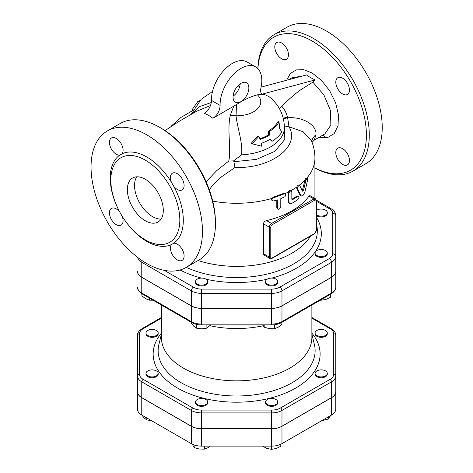 <?xml version="1.0" encoding="UTF-8"?>
<svg xmlns="http://www.w3.org/2000/svg" width="473" height="473" viewBox="0 0 473 473"><rect width="100%" height="100%" fill="white"/><g stroke="black" fill="none" stroke-linecap="round" stroke-linejoin="round"><path stroke-width="0.71" d="M327.281 332.962A6.102 3.524 180 0 1 321.179 336.486A6.102 3.524 180 0 1 315.077 332.962A6.102 3.524 180 0 1 321.179 329.439A6.102 3.524 180 0 1 327.281 332.962L327.281 333.79A6.102 3.524 180 0 1 321.179 337.314A6.102 3.524 180 0 1 315.077 333.79L315.077 332.962M325.495 375.887A6.102 3.524 180 0 1 318.843 376.65A6.102 3.524 180 0 1 315.077 373.398A6.102 3.524 180 0 1 321.179 369.874A6.102 3.524 180 0 1 327.281 373.398A6.102 3.524 180 0 1 325.495 375.887M327.281 373.398L327.281 374.232A6.102 3.524 180 0 1 325.495 376.721A6.102 3.524 180 0 1 318.843 377.484A6.102 3.524 180 0 1 315.077 374.232L315.077 373.398M271.656 405.515A6.102 3.524 180 0 1 265.554 401.991A6.102 3.524 180 0 1 271.656 398.467A6.102 3.524 180 0 1 277.752 401.991A6.102 3.524 180 0 1 271.656 405.515M277.752 401.991L277.752 402.825A6.102 3.524 180 0 1 271.656 406.342A6.102 3.524 180 0 1 265.554 402.825L265.554 401.991M197.3 404.48A6.102 3.524 180 0 1 195.515 401.991A6.102 3.524 180 0 1 201.616 398.467A6.102 3.524 180 0 1 207.718 401.991A6.102 3.524 180 0 1 203.952 405.243A6.102 3.524 180 0 1 197.3 404.48M207.718 401.991L207.718 402.825A6.102 3.524 180 0 1 203.952 406.076A6.102 3.524 180 0 1 197.3 405.314A6.102 3.524 180 0 1 195.515 402.825L195.515 401.991M145.991 373.398A6.102 3.524 180 0 1 152.087 369.874A6.102 3.524 180 0 1 158.189 373.398A6.102 3.524 180 0 1 152.087 376.922A6.102 3.524 180 0 1 145.991 373.398L145.991 374.232A6.102 3.524 180 0 0 152.087 377.75A6.102 3.524 180 0 0 158.189 374.232L158.189 373.398M147.777 330.473A6.102 3.524 180 0 1 154.423 329.711A6.102 3.524 180 0 1 158.189 332.962A6.102 3.524 180 0 1 152.087 336.486A6.102 3.524 180 0 1 145.991 332.962A6.102 3.524 180 0 1 147.777 330.473M158.189 332.962L158.189 333.79A6.102 3.524 180 0 1 152.087 337.314A6.102 3.524 180 0 1 145.991 333.79L145.991 332.962M321.877 420.609L328.652 418.972L330.467 415.649M262.503 446.116L267.079 448.493L271.656 449.35L276.232 448.493L280.802 446.299L280.802 444.253M192.298 444.177L194.143 447.564L199.245 449.019L204.348 449.143L208.085 447.653L210.319 446.116M141.522 414.655L144.164 417.966L146.807 419.941L151.366 420.592M328.652 416.695L328.652 418.972M137.501 351.309L137.501 391.745A14.592 8.425 0 0 0 141.77 397.704L191.299 426.297A14.592 8.425 0 0 0 201.616 428.763L271.656 428.763A14.592 8.425 0 0 0 281.973 426.297L281.973 443.644A14.592 8.425 180 0 1 271.656 446.116L271.656 449.35M194.143 444.927L194.143 447.564M204.348 446.116L204.348 449.143M146.807 417.961L146.807 419.941M316.378 210.408A6.102 3.524 180 0 1 323.171 209.255A6.102 3.524 180 0 1 327.281 212.584A6.102 3.524 180 0 1 325.495 215.073A6.102 3.524 180 0 1 316.378 214.76M327.281 212.584L327.281 213.412A6.102 3.524 180 0 1 325.495 215.901A6.102 3.524 180 0 1 316.378 215.587M321.179 256.543A6.102 3.524 180 0 1 315.077 253.02A6.102 3.524 180 0 1 321.179 249.496A6.102 3.524 180 0 1 327.281 253.02A6.102 3.524 180 0 1 321.179 256.543M327.281 253.02L327.281 253.847A6.102 3.524 180 0 1 321.179 257.371A6.102 3.524 180 0 1 315.077 253.847L315.077 253.02M267.34 284.102A6.102 3.524 180 0 1 265.554 281.612A6.102 3.524 180 0 1 271.656 278.089A6.102 3.524 180 0 1 277.752 281.612A6.102 3.524 180 0 1 273.991 284.864A6.102 3.524 180 0 1 267.34 284.102M277.752 281.612L277.752 282.44A6.102 3.524 180 0 1 273.991 285.698A6.102 3.524 180 0 1 267.34 284.935A6.102 3.524 180 0 1 265.554 282.44L265.554 281.612M195.515 281.612A6.102 3.524 180 0 1 201.616 278.089A6.102 3.524 180 0 1 207.718 281.612A6.102 3.524 180 0 1 201.616 285.136A6.102 3.524 180 0 1 195.515 281.612L195.515 282.44A6.102 3.524 180 0 0 201.616 285.964A6.102 3.524 180 0 0 207.718 282.44L207.718 281.612M320.097 300.284L325.755 299.521L330.331 297.328L330.331 294.377M262.817 324.904L264.182 327.186L269.285 328.64L274.387 328.765L278.124 327.275L281.861 324.448L281.861 322.361M191.051 322.154L191.051 322.87L193.688 326.181L196.33 328.156L201.616 328.824L206.896 328.156L210.656 324.933M141.882 293.763L141.882 295.856L145.619 298.682L149.356 300.172L153.045 300.213M274.387 324.774L274.387 328.765M206.896 324.933L206.896 328.156M196.33 324.324L196.33 328.156M149.356 298.079L149.356 300.172M321.179 299.657L321.179 300.379M264.182 324.933L264.182 327.186M281.973 426.297L331.496 397.704A14.592 8.425 0 0 0 335.771 391.745L335.771 409.098A14.592 8.425 180 0 1 331.496 415.052L281.973 443.644M201.616 428.763L201.616 446.116L271.656 446.116L271.656 428.763M201.616 446.116A14.592 8.425 180 0 1 191.299 443.644L141.77 415.052A14.592 8.425 180 0 1 137.501 409.098L137.501 391.745M335.771 391.745L335.771 391.662A14.592 8.425 180 0 1 331.496 397.622L281.973 426.214A14.592 8.425 180 0 1 271.656 428.68L201.616 428.68A14.592 8.425 180 0 1 191.299 426.214L141.77 397.622A14.592 8.425 180 0 1 137.501 391.662L137.501 375.887A14.592 8.425 0 0 0 141.77 381.847L191.299 410.44A14.592 8.425 0 0 0 201.616 412.905L271.656 412.905A14.592 8.425 0 0 0 281.973 410.44L331.496 381.847A2.034 1.177 -120 0 0 330.059 379.358L280.536 407.951A12.558 7.249 180 0 1 271.656 410.073L201.616 410.073A12.558 7.249 180 0 1 192.736 407.951L143.213 379.358A12.558 7.249 180 0 1 139.529 374.232L139.529 333.79A12.558 7.249 180 0 1 143.213 328.664L161.394 318.169M331.496 397.622L331.496 381.847A14.592 8.425 0 0 0 335.771 375.887L335.771 351.309M316.378 201.22L329.338 208.699A11.541 6.663 180 0 1 332.72 213.412L332.72 253.847A3.051 2.489 0 0 1 335.771 256.342L335.771 271.283A14.592 8.425 180 0 1 331.496 277.243L281.973 305.836A14.592 8.425 180 0 1 271.656 308.301L201.616 308.301A14.592 8.425 180 0 1 191.299 305.836L141.77 277.243A14.592 8.425 180 0 1 137.501 271.283L137.501 271.366A14.592 8.425 0 0 0 141.77 277.326L191.299 305.919A14.592 8.425 0 0 0 201.616 308.384L271.656 308.384A14.592 8.425 0 0 0 281.973 305.919L331.496 277.326A14.592 8.425 0 0 0 335.771 271.366L335.771 287.058A14.592 8.425 180 0 1 331.496 293.018L281.973 321.61A2.034 1.177 60 0 1 281.553 322.539L331.076 293.946A2.034 1.177 -120 0 0 331.496 293.018L331.496 277.326M335.771 391.662L335.771 335.452A2.034 1.661 180 0 0 333.737 333.79L333.737 374.232A12.558 7.249 180 0 1 330.059 379.358M139.529 333.79A2.034 1.661 180 0 0 137.501 335.452L137.501 375.887A2.034 1.661 180 0 1 139.529 374.232M161.394 305.032L161.394 337.409A75.242 43.439 0 0 0 183.429 368.124A75.242 43.439 0 0 0 265.43 377.543A75.242 43.439 0 0 0 311.878 337.409L311.878 305.032M209.977 325.726A75.242 43.439 0 0 0 263.23 325.737M143.213 328.664A2.034 1.177 -120 0 0 142.196 328.564C138.814 330.899 137.247 333.193 137.501 335.452L137.501 351.226M335.771 230.93L335.771 271.366M261.084 87.115L306.48 74.947L310.389 77.548L315.107 79.931L312.848 82.178L323.887 94.866L330.521 110.664L330.858 125.085L324.797 133.96L314.326 140.061L315.881 134.846C317.442 125.984 303.855 116.47 287.637 117.789L287.495 117.198C286.396 112.887 284.527 109.31 281.89 106.484L279.336 108.483M288.53 79.76L292.267 77.602L301.195 76.366M312.848 82.178L300.899 89.651C294.318 94.369 287.98 99.98 281.89 106.484M302.3 190.743L304.996 180.118C305.564 178.433 306.114 177.836 306.64 178.321L307.326 178.374L306.664 178.747L305.93 180.219L303.524 190.288L302.507 191.181L299.841 185.747L298.776 185.168M299.025 185.386C298.315 184.837 297.588 185.369 296.837 186.983L296.796 188.567L297.576 188.946L301.017 195.651L301.892 196.129L302.992 195.615L304.896 192.221L307.627 179.852L307.326 178.374M299.876 185.812C298.398 185.463 297.635 186.51 297.576 188.946M301.496 196.064L300.101 195.142L296.796 188.567M272.176 200.729L272.01 199.31L273.311 197.891L284.374 193.829L285.55 194.078L285.739 195.302L284.882 196.744L280.796 198.607L280.785 207.133L279.466 209.031L278.148 209.303L277.361 208.54L277.32 199.878L272.921 201.12L271.603 200.038L271.537 198.843L273.252 197.206L283.552 193.439L284.947 193.652M277.651 209.036L276.794 207.677L276.794 200.055M289.63 203.544L288.968 203.118L288.134 201.262L288.341 192.026C289.216 190.483 290.085 190.028 290.93 190.649L291.415 190.867L289.801 191.334L288.814 193.179L288.826 202.125L289.848 203.662L291.64 203.514L297.771 199.701L299.054 197.342L298.871 196.378L298.232 196.165L292.568 199.677L291.835 199.263L291.835 191.79L291.415 190.867M291.835 199.269L292.568 199.677L291.835 199.263A78.293 45.201 0 0 0 296.985 196.011L298.646 196.194M198.104 260.528A78.293 45.201 0 0 0 310.501 236.157M266.559 220.607L271.502 223.463A3.051 1.762 120 0 0 269.35 227.2L269.35 257.081A3.051 1.762 120 0 0 269.977 258.483L264.377 255.249L263.532 254.202L263.455 223.794C263.703 222.198 264.738 221.133 266.559 220.607A78.293 45.201 0 0 0 308.981 196.118L309.845 195.586L315.45 198.82A3.051 1.762 120 0 0 313.924 198.967L271.502 223.463A1.017 0.585 60 0 1 272.223 224.705L314.646 200.215A1.017 0.585 -120 0 0 313.924 198.967L308.981 196.118M279.04 121.963L279.703 128.893L281.938 131.937A48.228 27.848 180 0 1 271.963 141.344L270.231 139.287A47.507 27.428 180 0 1 261.072 143.414L261.599 146.21L252.103 143.768L258.908 136.36L260.008 139.482A46.052 26.589 0 0 0 269.202 135.373L269.356 131.535A44.551 25.719 0 0 0 279.04 121.963L278.106 121.425A43.38 25.045 0 0 1 268.528 131.056L269.356 131.535M271.963 141.344L269.982 139.429M252.103 143.768L251.252 143.278L258.051 135.863L258.908 136.36M269.202 135.373L268.416 134.923L268.528 131.056M259.795 138.814A44.947 25.95 0 0 0 268.416 134.923M193.221 109.771L192.405 109.304L198.051 101.222L198.849 101.683M198.63 101.553A46.052 26.589 180 0 1 199.973 100.483M208.605 115.323L212.939 118.274C217.438 115.105 219.827 110.818 220.111 105.408L211.484 100.43C211.206 105.828 208.818 110.114 204.306 113.289L208.605 115.323M220.111 105.408A29.486 17.022 -60 0 1 232.615 75.237A29.486 17.022 -60 0 1 255.692 66.959A29.486 17.022 -60 0 1 260.96 87.694C260.398 90.432 260.623 92.619 261.646 94.257L257.454 94.837A88.25 50.948 120 0 0 236.5 104.551L212.939 118.274M233.709 106.283L230.357 115.122C226.792 129.714 231.557 149.486 228.743 161.074L216.705 170.652L206.11 181.733M165.083 130.637L178.41 121.75L196.478 111.321L210.52 105.509M215.422 223.877L215.422 222.215A76.768 44.32 -120 0 0 161.145 128.195L159.703 127.367A78.802 45.497 60 0 1 215.422 223.877A78.802 45.497 60 0 1 199.103 259.949L186.161 267.422A78.802 45.497 60 0 1 107.365 221.926A78.802 45.497 60 0 1 107.365 130.932A78.802 45.497 60 0 1 146.76 134.835A78.802 45.497 60 0 1 198.24 204.277A78.802 45.497 60 0 1 186.161 267.422M315.107 79.931L261.646 94.257L264.632 94.565L269.048 96.658C278.899 104.527 284.019 114.785 284.421 127.438A47.791 27.588 180 0 1 241.508 154.884C243.163 143.195 237.056 126.711 236.057 115.802L236.5 104.551M255.692 66.959L247.066 61.981A29.486 17.022 120 0 0 223.989 70.258A29.486 17.022 120 0 0 211.484 100.43M211.342 102.511L199.742 106.543L191.949 113.934M233.077 96.173A11.186 6.456 120 0 0 240.195 83.845M248.857 87.931A11.186 6.456 -60 0 1 243.973 99.188A11.186 6.456 -60 0 1 235.353 102.186A11.186 6.456 -60 0 1 235.353 89.267A11.186 6.456 -60 0 1 246.539 82.81A11.186 6.456 -60 0 1 248.857 87.931M274.163 34.63L287.105 27.162A78.802 45.497 60 0 1 326.506 31.064A78.802 45.497 60 0 1 377.986 100.501A78.802 45.497 60 0 1 365.907 163.646L352.964 171.12A78.802 45.497 -120 0 0 365.044 107.974A78.802 45.497 -120 0 0 313.564 38.538A78.802 45.497 -120 0 0 274.163 34.635A78.802 45.497 -120 0 0 257.874 68.662M314.923 167.986A78.802 45.497 -120 0 0 352.97 171.12M257.939 68.733A76.768 44.32 60 0 1 312.127 41.027A76.768 44.32 60 0 1 366.392 133.416A76.768 44.32 60 0 1 314.923 167.921M342.629 78.205A9.661 5.575 60 0 1 348.938 86.719A9.661 5.575 60 0 1 347.46 94.458A9.661 5.575 60 0 1 339.1 90.81A9.661 5.575 60 0 1 337.799 77.732A9.661 5.575 60 0 1 342.629 78.205M349.458 160.483A9.661 5.575 60 0 1 347.46 164.906A9.661 5.575 60 0 1 338.42 160.317A9.661 5.575 60 0 1 336.782 149.09A9.661 5.575 60 0 1 337.799 148.173A9.661 5.575 60 0 1 345.243 150.763A9.661 5.575 60 0 1 349.458 160.483M274.795 46.928A9.661 5.575 60 0 1 276.794 42.505A9.661 5.575 60 0 1 285.834 47.093A9.661 5.575 60 0 1 287.472 58.327A9.661 5.575 60 0 1 286.455 59.237A9.661 5.575 60 0 1 279.011 56.648A9.661 5.575 60 0 1 274.795 46.928M315.881 134.846A15.254 11.991 7.4 0 0 311.737 141.48M145.323 160.158A48.808 28.179 60 0 1 178.617 208.741A48.808 28.179 60 0 1 162.848 244.452A48.808 28.179 60 0 1 122.04 215.972A48.808 28.179 60 0 1 115.595 162.606A48.808 28.179 60 0 1 145.323 160.158M171.421 244.559L173.739 243.223A9.661 5.575 60 0 1 180.621 247.083A9.661 5.575 60 0 1 184.098 255.958A9.661 5.575 60 0 1 182.093 260.375A9.661 5.575 60 0 1 173.053 255.787A9.661 5.575 60 0 1 171.421 244.559A51.681 29.84 -120 0 1 122.105 216.09A9.661 5.575 60 0 1 121.088 225.154A9.661 5.575 60 0 1 116.257 224.675A9.661 5.575 60 0 1 109.949 216.161A9.661 5.575 60 0 1 111.427 208.422A9.661 5.575 60 0 1 119.787 212.075A51.681 29.84 -120 0 1 119.787 155.132A9.661 5.575 60 0 1 112.899 151.271A9.661 5.575 60 0 1 109.429 142.397A9.661 5.575 60 0 1 111.427 137.98A9.661 5.575 60 0 1 120.473 142.568A9.661 5.575 60 0 1 122.105 153.796L119.787 155.132M173.739 186.279L171.421 182.265A9.661 5.575 60 0 1 172.438 173.201A9.661 5.575 60 0 1 177.269 173.68A9.661 5.575 60 0 1 183.577 182.194A9.661 5.575 60 0 1 182.093 189.933A9.661 5.575 60 0 1 173.739 186.279A51.681 29.84 -120 0 1 173.739 243.223M107.365 130.932L120.302 123.465A78.802 45.497 60 0 1 159.703 127.367L161.145 128.195M136.727 176.819A25.418 14.675 -120 0 0 152.513 216.61A25.418 14.675 -120 0 0 161.11 219.046M145.323 220.761A25.418 14.675 60 0 1 128.721 198.364A25.418 14.675 60 0 1 132.611 177.996A25.418 14.675 60 0 1 158.035 192.671A25.418 14.675 60 0 1 158.035 222.02A25.418 14.675 60 0 1 145.323 220.761M332.72 253.847A11.541 6.663 180 0 1 329.338 258.56A3.051 1.762 60 0 1 331.496 262.296A14.592 8.425 0 0 0 335.771 256.342L335.771 215.907C335.836 213.134 334.198 210.686 330.864 208.552A3.051 1.762 -60 0 0 329.338 208.699M335.771 230.848L335.771 215.907A3.051 2.489 0 0 0 332.72 213.412M283.362 118.569A8.136 1.756 163.3 0 0 287.637 117.789L288.997 126.74L303.205 131.825L311.441 140.753M284.374 125.475A8.136 6.356 152.3 0 0 288.997 126.74C300.745 146.388 270.94 168.885 234.992 167.466L233.893 161.736L256.508 159.366L274.807 151.342L284.823 139.411L284.403 126.149M241.508 154.884L233.656 160.873L233.893 161.736M257.454 94.837A24.123 13.93 180 0 1 257.418 108.95A24.123 13.93 180 0 1 236.057 115.802A20.333 12.759 3.2 0 1 230.357 115.122M233.656 160.873L228.743 161.074M209.261 189.643L212.779 185.221L221.589 176.754L234.992 167.466M331.496 397.704L331.496 415.052M191.299 426.297L191.299 443.644M141.77 397.704L141.77 415.052M329.338 258.56L279.815 287.152A11.541 6.663 180 0 1 271.656 289.104L201.616 289.104A11.541 6.663 180 0 1 193.451 287.152L164.433 270.396M180.042 269.994A84.679 48.89 0 0 0 201.421 278.094M206.11 279.236A84.679 48.89 0 0 0 267.156 279.236M271.845 278.094A84.679 48.89 0 0 0 316.378 217.19M311.878 318.169L330.059 328.664A12.558 7.249 180 0 1 333.737 333.79M161.394 333.14A83.479 48.193 0 0 0 177.606 388.091A83.479 48.193 0 0 0 284.912 393.329A83.479 48.193 0 0 0 311.878 333.14M281.973 305.919L281.973 321.61A14.592 8.425 180 0 1 271.656 324.076L271.656 324.933C275.428 324.916 278.727 324.117 281.553 322.539M271.656 308.384L271.656 324.076L201.616 324.076L201.616 324.933L271.656 324.933M201.616 308.384L201.616 324.076A14.592 8.425 180 0 1 191.299 321.61A2.034 1.177 120 0 0 191.719 322.539C194.539 324.117 197.838 324.916 201.616 324.933M191.299 305.919L191.299 321.61L141.77 293.018A2.034 1.177 120 0 0 142.196 293.946L191.719 322.539M141.77 277.326L141.77 293.018A14.592 8.425 180 0 1 137.501 287.058C137.247 289.316 138.808 291.61 142.196 293.946M280.536 407.951A2.034 1.177 60 0 1 281.973 410.44L281.973 426.214M271.656 410.073L271.656 428.68M335.771 375.887A2.034 1.661 180 0 0 333.737 374.232M201.616 410.073L201.616 428.68M192.736 407.951A2.034 1.177 120 0 0 191.299 410.44L191.299 426.214M335.771 335.452C336.019 333.193 334.458 330.899 331.076 328.564A2.034 1.177 120 0 0 330.059 328.664M143.213 379.358A2.034 1.177 120 0 0 141.77 381.847L141.77 397.622M314.338 344.273A78.494 45.319 180 0 1 271.733 391.206A78.494 45.319 180 0 1 181.135 382.716A78.494 45.319 180 0 1 158.934 344.267L161.394 334.322M300.101 195.142L300.923 195.485M304.961 180.254L305.848 180.538M302.667 189.969L303.524 190.288M273.252 197.206L273.725 197.726M276.794 207.677L277.32 208.179M283.552 193.439L284.161 193.912M288.134 192.96L288.802 193.404M288.134 201.262L288.802 201.705M296.985 196.011L297.771 196.384M290.996 190.613A78.293 45.201 0 0 0 296.837 186.983M284.988 193.634A78.293 45.201 0 0 0 288.341 192.026M212.72 201.126A78.293 45.201 0 0 0 271.685 198.5M306.746 178.203A78.293 45.201 0 0 0 314.923 158.083C314.906 152.046 313.735 146.246 311.417 140.688L311.435 140.729M299.119 185.315A78.293 45.201 0 0 0 304.996 180.118M263.455 223.794L269.35 227.2A1.017 0.585 0 0 0 270.787 227.2A2.034 1.177 -60 0 1 272.223 224.705M314.646 200.215A2.034 1.177 -60 0 1 316.082 201.049A1.017 0.585 0 0 0 316.378 200.629L315.45 198.82M263.455 253.682L269.35 257.081A1.017 0.585 0 0 0 270.787 257.081L270.787 227.2M316.082 230.103L316.082 230.93A1.017 0.585 0 0 0 316.378 230.517L316.378 200.629M316.082 230.93A2.034 1.177 -60 0 1 314.646 233.426A1.017 0.585 60 0 1 314.433 233.887L272.01 258.382A1.017 0.585 -120 0 0 272.223 257.915A2.034 1.177 -60 0 1 270.787 257.081M314.646 233.426L272.223 257.915M236.187 87.948A24.123 13.93 180 0 1 239.208 88.025M283.232 118.043A8.136 1.839 162.1 0 0 287.495 117.198M326.837 137.791A51.681 29.84 60 0 1 322.698 135.172M318.908 137.324L327.547 137.637L334.198 133.593L338.018 125.712L338.508 114.998L335.611 102.83L329.693 90.775L321.516 80.386L312.127 72.99L303.761 69.714L296.222 69.903L290.304 73.54L286.614 80.274M316.378 223.835L316.514 224.373A80.688 46.585 180 0 1 276.675 271.407A80.688 46.585 180 0 1 186.273 267.357M171.421 182.265A51.681 29.84 -120 0 0 122.105 153.796M137.608 257.353A14.592 8.425 0 0 0 141.77 262.296A3.051 1.762 -60 0 1 142.16 260.641M141.77 277.243L141.77 262.296L191.299 290.889A3.051 1.762 -60 0 1 193.451 287.152M191.299 305.836L191.299 290.889A14.592 8.425 0 0 0 201.616 293.361L201.616 289.104M201.616 308.301L201.616 293.361L271.656 293.361L271.656 289.104M271.656 308.301L271.656 293.361A14.592 8.425 0 0 0 281.973 290.889A3.051 1.762 -120 0 0 279.815 287.152M281.973 305.836L281.973 290.889L331.496 262.296L331.496 277.243M335.771 287.058C336.025 289.316 334.458 291.61 331.076 293.946M331.076 328.564L311.878 317.478M161.394 317.478L142.196 328.564M311.878 334.322L314.338 344.267M285.402 193.942L284.77 193.475M314.923 198.518L314.923 158.083M272.01 258.382L269.977 258.483M314.433 233.887L316.378 230.517M239.799 86.181L237.647 86.104M212.501 91.478L201.185 99.283L191.175 114.377M314.326 140.061L312.044 142.284M316.336 200.162L330.864 208.552M192.866 110.475L180.94 117.434L170.93 126.392"/></g></svg>
